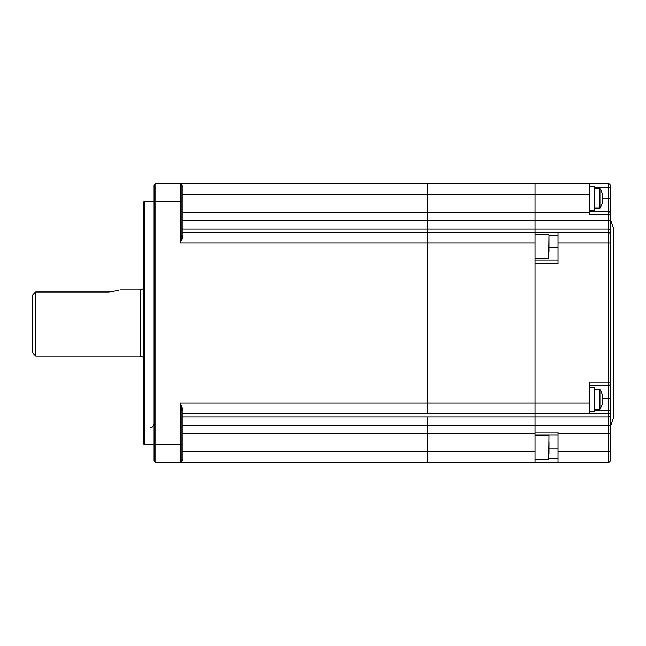 <?xml version="1.0" encoding="UTF-8"?>
<svg xmlns="http://www.w3.org/2000/svg" width="646" height="646" viewBox="0 0 646 646"><rect width="100%" height="100%" fill="white"/><g stroke="black" fill="none" stroke-linecap="round" stroke-linejoin="round"><path stroke-width="0.97" d="M144.333 201.221L144.333 444.779L143.638 444.085L143.638 201.915L144.333 201.221L154.079 201.221L154.079 185.564A1.736 1.736 0 0 1 155.815 183.827L180.169 183.827A1.736 1.736 0 0 1 181.914 185.564L181.914 235.483L180.42 242.169M144.333 444.779L154.079 444.779L154.079 201.221L155.815 201.221L155.815 444.779L181.914 444.779L181.914 460.437L181.26 461.793M181.914 445.021L181.914 410.517A1.042 0.678 180 0 1 182.955 409.839L180.169 403.023L182.955 409.839L182.955 425.762L427.208 425.762L427.208 462.173L180.169 462.173L182.802 460.469M180.815 462.052A1.736 1.736 0 0 0 181.914 460.437A1.042 0.791 180 0 1 182.955 459.645L180.169 462.173A1.736 1.736 0 0 0 180.177 462.173M181.356 407.085L181.914 410.517L180.169 403.023L427.208 403.023L427.208 413.464L182.955 413.464A1.042 1.042 0 0 0 181.914 414.506M181.914 422.403L181.914 410.517M181.268 461.785L180.169 462.173A1.736 1.736 0 0 0 181.914 460.437L181.914 451.74L182.955 451.74L182.955 459.645M154.079 460.437A1.736 1.736 0 0 0 155.815 462.173A1.736 1.736 0 0 1 154.079 460.437L154.079 444.779L155.815 444.779L155.815 462.173L180.169 462.173L181.914 460.437M181.914 426.53A1.042 0.767 180 0 1 182.955 425.762L182.955 451.74L427.208 451.74L427.208 416.864L427.208 425.762L535.066 425.762L535.066 433.466L181.914 433.466M427.208 413.464L427.208 242.977L427.208 403.023L535.066 403.023L535.066 416.864L535.066 413.464L427.208 413.464M558.031 232.536L608.484 232.536L608.484 214.488L589.346 214.488L589.346 183.827L608.484 183.827A1.736 1.736 0 0 1 610.22 185.564L610.22 460.437A1.736 1.736 0 0 1 608.484 462.173L608.484 413.65L535.066 413.464L535.066 263.641L558.031 263.641L558.031 232.431L535.066 232.431L535.066 220.238L427.208 220.238L427.208 229.136L427.208 183.827L180.169 183.827L427.208 183.827L427.208 220.238L182.955 220.238L182.955 232.536A1.042 1.042 0 0 1 181.914 231.494L181.914 235.483A1.042 0.678 180 0 0 182.955 236.161L180.169 242.977L181.914 235.483M180.815 183.948A1.736 1.736 0 0 1 181.914 185.564A1.042 0.791 180 0 0 182.955 186.355L182.955 220.238A1.042 0.767 180 0 1 181.914 219.47M182.18 239.028L182.955 236.161L182.955 232.536L427.208 232.536L427.208 242.977L427.208 232.536L535.066 232.536L535.066 242.977L180.169 242.977L180.169 201.221L181.914 201.221M181.26 184.207L181.914 185.564L180.169 183.827L182.955 186.355M181.914 228.434A1.042 0.703 180 0 0 182.955 229.136L427.208 229.136L427.208 232.536L427.208 229.136L535.066 229.136L535.066 232.536M182.955 212.534L535.066 212.534L535.066 220.238L535.066 183.827L535.066 194.26L181.914 194.26L181.914 200.979M154.079 185.564A1.736 1.736 0 0 1 155.815 183.827L155.815 201.221L180.169 201.221L180.169 183.827L181.268 184.215M535.066 462.173L427.208 462.173L427.208 451.74L535.066 451.74L535.066 462.173L558.031 462.173L558.031 432.004L535.066 432.004L535.066 416.864L182.955 416.864A1.042 0.703 180 0 0 181.914 417.566M535.066 451.74L535.066 433.466M589.346 413.464L589.346 403.023L535.066 403.023L535.066 242.977M427.208 183.827L589.346 183.827M118.161 290.563L108.843 291.976C123.338 289.755 123.338 289.755 108.843 291.976L35.78 291.976L35.78 356.051L32.3 352.571L32.3 295.327L34.997 292.46L32.3 295.327M35.78 291.976L34.997 292.46L35.78 291.976M143.638 357.319L140.158 356.051L140.158 289.949L120.075 289.949M610.22 424.479A1.736 1.284 -0 0 1 608.484 425.762L535.066 425.762L535.066 416.864L608.484 416.864A1.736 1.171 -0 0 0 610.22 415.685L610.22 427.377L613.611 417.211L613.611 228.789L610.22 218.623M613.611 417.211A1.736 1.736 0 0 0 613.7 416.662L613.7 229.338A1.736 1.736 0 0 0 613.611 228.789M594.562 410.226L610.22 410.226L610.22 411.938A1.736 1.712 -0 0 1 608.484 413.65L608.484 382.149L589.346 382.149L589.346 403.023M558.031 435L535.066 435M589.346 212.534L535.066 212.534L535.066 194.26L589.346 194.26M535.066 260.16L558.031 260.16M589.346 211.662L608.484 211.662A1.736 1.736 0 0 1 610.22 213.398M589.346 385.63L608.484 385.63A1.736 1.736 0 0 0 610.22 383.885L610.22 398.679L602.855 398.679M610.22 242.977L608.484 242.977L608.484 382.149L610.22 382.149L610.22 383.885A1.736 1.736 0 0 1 608.484 385.63M608.484 232.536A1.736 1.736 0 0 1 610.22 234.28A1.736 1.736 0 0 0 608.484 232.536L608.484 242.977L558.031 242.977M610.22 230.315A1.736 1.171 0 0 0 608.484 229.136L535.066 229.136L535.066 220.238L608.484 220.238A1.736 1.284 0 0 1 610.22 221.521M610.22 460.437A1.736 1.736 0 0 1 608.484 462.173L558.031 462.173M599.932 207.39L599.932 208.141A17.394 17.394 0 0 0 602.775 200.607A17.329 15.835 -160.2 0 1 602.258 203.014A15.867 4.7 -137.9 0 0 602.258 202.408A17.329 15.835 -19.8 0 0 602.871 198.863A17.329 6.621 -171.4 0 0 602.258 197.321A15.867 11.248 -65.2 0 0 602.274 196.594A15.867 11.248 -65.2 0 0 602.258 195.883A17.329 6.621 -8.6 0 1 602.871 197.272A17.329 15.835 -19.8 0 0 602.775 196.198A17.394 17.394 0 0 0 599.932 188.656L599.932 207.39M602.823 199.525L602.871 199.533A17.329 15.835 -160.2 0 1 602.775 200.607M602.823 197.28A17.329 15.835 -160.2 0 1 602.871 197.934L602.613 197.959M602.298 197.377L602.871 197.272M602.871 197.934A17.329 6.621 -8.6 0 1 602.775 198.403M589.346 210.58L594.562 210.58L594.562 186.226L589.346 186.226M602.823 398.235A17.329 15.835 -160.2 0 1 602.871 398.889A17.329 6.621 -8.6 0 1 602.775 399.357M602.823 400.472L602.871 400.488A17.329 15.835 -160.2 0 1 602.775 401.562A17.329 15.835 -160.2 0 1 602.258 403.968A15.867 4.7 -137.9 0 0 602.274 403.677A15.867 4.7 -137.9 0 0 602.258 403.362A17.329 15.835 -19.8 0 0 602.871 399.817A17.329 6.621 -171.4 0 0 602.258 398.267A15.867 11.248 -65.2 0 0 602.258 396.83A17.329 6.621 -8.6 0 1 602.871 398.227A17.329 15.835 -19.8 0 0 602.775 397.153A17.394 17.394 0 0 0 599.932 389.611L599.932 409.096A17.394 17.394 0 0 0 602.775 401.562M602.871 398.227L602.298 398.332M589.346 411.534L594.562 411.534L594.562 387.18L589.346 387.18M548.987 247.58L548.987 234.813L548.987 247.58M558.031 247.119L548.987 247.119L548.987 252.053M548.987 241.241L548.987 241.717M548.987 441.63L548.987 450.989M548.987 453.565L548.987 445.029M180.169 462.173L180.169 403.023M548.987 458.692L558.031 458.692M558.031 448.049L548.987 448.049M558.031 235.879L548.987 235.879M610.22 214.811L608.484 214.488L608.484 183.827A1.736 1.736 0 0 1 610.22 185.564M594.562 187.308L610.22 187.308M602.831 198.613L610.22 198.613M558.031 451.74L610.22 451.74M558.031 433.466L610.22 433.466M535.066 258.82L548.64 258.82L548.987 234.813M535.066 459.774L548.64 459.774L548.987 435.767M150.599 427.377C151.64 426.675 152.359 428.734 154.079 423.905M140.158 289.949L143.638 288.681M140.158 356.051L35.78 356.051M594.562 188.656L599.932 188.656M594.562 208.141L599.932 208.141M594.562 409.096L599.932 409.096M594.562 389.611L599.932 389.611M535.066 234.466L548.64 234.466M535.066 435.42L548.64 435.42"/></g></svg>
